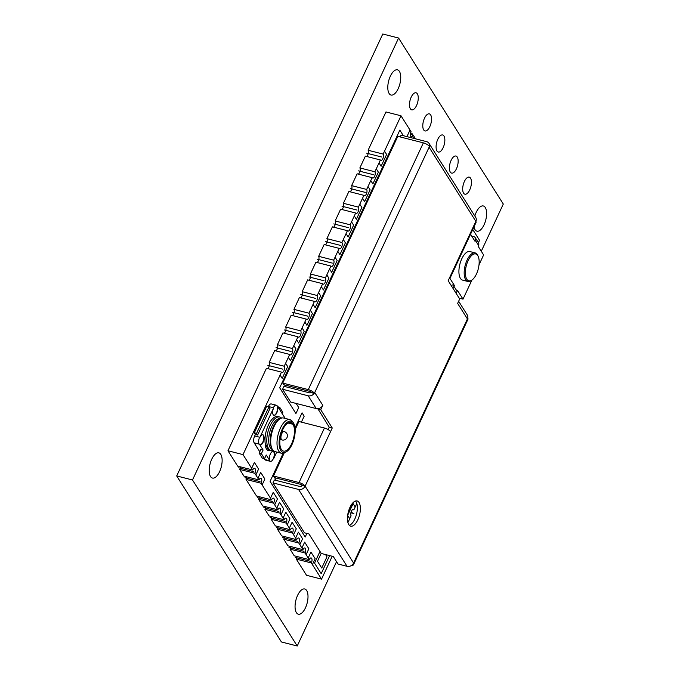 <?xml version="1.0" encoding="UTF-8"?>
<svg xmlns="http://www.w3.org/2000/svg" width="680" height="680" viewBox="0 0 680 680"><rect width="100%" height="100%" fill="white"/><g stroke="black" fill="none" stroke-linecap="round" stroke-linejoin="round"><path stroke-width="1.02" d="M481.287 251.251L503.302 204.051L398.582 38.038L192.499 479.978L297.219 646L336.541 561.671M192.499 479.978L176.698 475.949L382.78 34L398.582 38.038M176.698 475.949L281.418 641.962L297.219 646M464.406 181.45A8.806 3.927 104.3 0 0 464.89 194.2A8.806 3.927 104.3 0 0 470.875 186.635A8.806 3.927 104.3 0 0 469.251 177.131A8.806 3.927 104.3 0 0 464.406 181.45M451.112 160.361A8.806 3.927 104.3 0 0 451.588 173.111A8.806 3.927 104.3 0 0 457.581 165.554A8.806 3.927 104.3 0 0 455.948 156.043A8.806 3.927 104.3 0 0 451.112 160.361M297.602 595.365A13.005 5.806 104.3 0 0 298.316 614.193A13.005 5.806 104.3 0 0 307.156 603.033A13.005 5.806 104.3 0 0 304.75 588.99A13.005 5.806 104.3 0 0 297.602 595.365M473.969 226.907A13.005 5.806 104.3 0 0 476.918 231.175A13.005 5.806 104.3 0 0 485.758 220.014A13.005 5.806 104.3 0 0 483.352 205.972A13.005 5.806 104.3 0 0 476.204 212.347A13.005 5.806 104.3 0 0 474.835 215.985M437.81 139.281A8.806 3.927 104.3 0 0 438.285 152.031A8.806 3.927 104.3 0 0 444.278 144.466A8.806 3.927 104.3 0 0 442.646 134.963A8.806 3.927 104.3 0 0 437.81 139.281M424.507 118.193A8.806 3.927 104.3 0 0 424.991 130.942A8.806 3.927 104.3 0 0 430.975 123.386A8.806 3.927 104.3 0 0 429.352 113.874A8.806 3.927 104.3 0 0 424.507 118.193M411.213 97.112A8.806 3.927 104.3 0 0 411.689 109.862A8.806 3.927 104.3 0 0 417.681 102.297A8.806 3.927 104.3 0 0 416.05 92.794A8.806 3.927 104.3 0 0 411.213 97.112M390.337 76.211A13.005 5.806 104.3 0 0 391.043 95.038A13.005 5.806 104.3 0 0 399.882 83.878A13.005 5.806 104.3 0 0 397.486 69.836A13.005 5.806 104.3 0 0 390.337 76.211M211.735 459.229A13.005 5.806 104.3 0 0 212.441 478.057A13.005 5.806 104.3 0 0 221.28 466.896A13.005 5.806 104.3 0 0 218.875 452.854A13.005 5.806 104.3 0 0 211.735 459.229M240.431 466.846A3.468 1.547 104.3 0 1 239.759 469.455L254.796 473.297L255.841 474.954L258.587 469.064L254.405 462.425L251.651 468.316L252.705 469.973L237.668 466.14L227.97 450.772L266.441 368.279L281.477 372.113L243.006 454.614L252.705 469.973A3.468 1.547 -75.7 0 1 254.609 468.273A3.468 1.547 -75.7 0 1 254.796 473.297L258.986 479.935A3.468 1.547 -75.7 0 1 260.89 478.236A3.468 1.547 -75.7 0 1 261.077 483.259L271.55 499.86A3.468 1.547 -75.7 0 1 273.453 498.16A3.468 1.547 -75.7 0 1 273.649 503.183L277.831 509.821A3.468 1.547 -75.7 0 1 279.743 508.121A3.468 1.547 -75.7 0 1 279.93 513.145L284.121 519.784A3.468 1.547 -75.7 0 1 286.025 518.083A3.468 1.547 -75.7 0 1 286.212 523.107L290.402 529.745A3.468 1.547 -75.7 0 1 292.306 528.045A3.468 1.547 -75.7 0 1 292.493 533.069L296.684 539.707A3.468 1.547 -75.7 0 1 298.588 538.008A3.468 1.547 -75.7 0 1 298.775 543.023L302.966 549.669A3.468 1.547 -75.7 0 1 304.87 547.969A3.468 1.547 -75.7 0 1 305.065 552.985L309.247 559.631L294.21 555.789L290.028 549.151A3.468 1.547 104.3 0 0 290.692 546.533M296.31 559.113L311.346 562.946L312.392 564.612L315.137 558.713L310.947 552.075L308.201 557.965L309.247 559.631A3.468 1.547 -75.7 0 1 311.159 557.932A3.468 1.547 -75.7 0 1 311.346 562.946L321.547 579.13L306.51 575.288L296.31 559.113A3.468 1.547 104.3 0 0 296.973 556.495M401.004 115.787L385.968 111.945L368.109 150.246L383.146 154.088A3.468 1.547 -75.7 0 1 382.815 158.695A3.468 1.547 -75.7 0 1 380.4 159.978L374.901 171.768A3.468 1.547 -75.7 0 1 374.578 176.375A3.468 1.547 -75.7 0 1 372.155 177.658L366.656 189.448A3.468 1.547 -75.7 0 1 366.333 194.055A3.468 1.547 -75.7 0 1 363.911 195.339L358.42 207.119A3.468 1.547 -75.7 0 1 358.088 211.726A3.468 1.547 -75.7 0 1 355.666 213.019L350.175 224.8A3.468 1.547 -75.7 0 1 349.843 229.406A3.468 1.547 -75.7 0 1 347.421 230.69L341.929 242.479A3.468 1.547 -75.7 0 1 341.598 247.087A3.468 1.547 -75.7 0 1 339.184 248.37L333.684 260.159A3.468 1.547 -75.7 0 1 333.361 264.767A3.468 1.547 -75.7 0 1 330.939 266.05L325.44 277.831A3.468 1.547 -75.7 0 1 325.116 282.438A3.468 1.547 -75.7 0 1 322.694 283.73L317.203 295.511A3.468 1.547 -75.7 0 1 316.872 300.118A3.468 1.547 -75.7 0 1 314.449 301.401L308.958 313.191A3.468 1.547 -75.7 0 1 308.626 317.798A3.468 1.547 -75.7 0 1 306.204 319.082L300.713 330.871A3.468 1.547 -75.7 0 1 300.381 335.478A3.468 1.547 -75.7 0 1 297.968 336.762L292.468 348.543A3.468 1.547 -75.7 0 1 292.145 353.149A3.468 1.547 -75.7 0 1 289.723 354.442L284.223 366.223A3.468 1.547 -75.7 0 1 283.9 370.829A3.468 1.547 -75.7 0 1 281.477 372.113A3.468 1.547 104.3 0 0 281.996 372.529A3.468 1.547 104.3 0 0 284.155 370.209A3.468 1.547 104.3 0 0 284.223 366.223L269.186 362.38L274.686 350.6L289.723 354.442A3.468 1.547 104.3 0 0 290.241 354.85A3.468 1.547 104.3 0 0 292.392 352.537A3.468 1.547 104.3 0 0 292.468 348.543L277.431 344.709L282.931 332.92L297.968 336.762A3.468 1.547 104.3 0 0 298.477 337.17A3.468 1.547 104.3 0 0 300.637 334.857A3.468 1.547 104.3 0 0 300.713 330.871L285.676 327.029L291.176 315.24L306.204 319.082A3.468 1.547 104.3 0 0 306.723 319.498A3.468 1.547 104.3 0 0 308.881 317.177A3.468 1.547 104.3 0 0 308.958 313.191L293.922 309.349L299.412 297.568L314.449 301.401A3.468 1.547 104.3 0 0 314.968 301.818A3.468 1.547 104.3 0 0 317.126 299.498A3.468 1.547 104.3 0 0 317.203 295.511L302.166 291.669L307.657 279.888L322.694 283.73A3.468 1.547 104.3 0 0 323.212 284.138A3.468 1.547 104.3 0 0 325.372 281.826A3.468 1.547 104.3 0 0 325.44 277.831L310.403 273.998L315.902 262.208L330.939 266.05A3.468 1.547 104.3 0 0 331.457 266.466A3.468 1.547 104.3 0 0 333.608 264.146A3.468 1.547 104.3 0 0 333.684 260.159L318.648 256.317L324.148 244.528L339.184 248.37A3.468 1.547 104.3 0 0 339.694 248.786A3.468 1.547 104.3 0 0 341.853 246.466A3.468 1.547 104.3 0 0 341.929 242.479L326.893 238.637L332.392 226.856L347.421 230.69A3.468 1.547 104.3 0 0 347.939 231.106A3.468 1.547 104.3 0 0 350.098 228.786A3.468 1.547 104.3 0 0 350.175 224.8L335.138 220.957L340.629 209.177L355.666 213.019A3.468 1.547 104.3 0 0 356.184 213.427A3.468 1.547 104.3 0 0 358.343 211.114A3.468 1.547 104.3 0 0 358.42 207.119L343.383 203.286L348.874 191.496L363.911 195.339A3.468 1.547 104.3 0 0 364.429 195.755A3.468 1.547 104.3 0 0 366.588 193.434A3.468 1.547 104.3 0 0 366.656 189.448L351.62 185.606L357.119 173.816L372.155 177.658A3.468 1.547 104.3 0 0 372.674 178.075A3.468 1.547 104.3 0 0 374.825 175.755A3.468 1.547 104.3 0 0 374.901 171.768L359.865 167.926L365.364 156.145L380.4 159.978A3.468 1.547 104.3 0 0 380.911 160.395A3.468 1.547 104.3 0 0 383.07 158.075A3.468 1.547 104.3 0 0 383.146 154.088L401.004 115.787L411.051 131.707L409.998 130.05L407.252 135.941L407.83 136.858L407.252 135.941L409.998 130.05L411.051 131.707A3.468 1.547 104.3 0 0 410.72 136.315A3.468 1.547 104.3 0 0 413.142 135.031A3.468 1.547 -75.7 0 1 411.238 136.731A3.468 1.547 -75.7 0 1 411.051 131.707A3.468 1.547 -75.7 0 0 410.72 136.315A3.468 1.547 -75.7 0 0 413.142 135.031L415.539 138.831M366.528 156.442A3.468 1.547 104.3 0 0 368.237 153.578A3.468 1.547 104.3 0 0 368.109 150.246M358.284 174.114A3.468 1.547 104.3 0 0 359.992 171.258A3.468 1.547 104.3 0 0 359.865 167.926M350.038 191.794A3.468 1.547 104.3 0 0 351.747 188.938A3.468 1.547 104.3 0 0 351.62 185.606M341.802 209.474A3.468 1.547 104.3 0 0 343.502 206.609A3.468 1.547 104.3 0 0 343.383 203.286M333.557 227.154A3.468 1.547 104.3 0 0 335.265 224.29A3.468 1.547 104.3 0 0 335.138 220.957M325.312 244.825A3.468 1.547 104.3 0 0 327.021 241.97A3.468 1.547 104.3 0 0 326.893 238.637M317.067 262.505A3.468 1.547 104.3 0 0 318.775 259.649A3.468 1.547 104.3 0 0 318.648 256.317M308.822 280.185A3.468 1.547 104.3 0 0 310.53 277.321A3.468 1.547 104.3 0 0 310.403 273.998M300.585 297.865A3.468 1.547 104.3 0 0 302.286 295.001A3.468 1.547 104.3 0 0 302.166 291.669M292.341 315.537A3.468 1.547 104.3 0 0 294.049 312.681A3.468 1.547 104.3 0 0 293.922 309.349M284.096 333.217A3.468 1.547 104.3 0 0 285.804 330.352A3.468 1.547 104.3 0 0 285.676 327.029M275.85 350.897A3.468 1.547 104.3 0 0 277.559 348.032A3.468 1.547 104.3 0 0 277.431 344.709M267.606 368.577A3.468 1.547 104.3 0 0 269.314 365.712A3.468 1.547 104.3 0 0 269.186 362.38M239.759 469.455L243.95 476.102L258.986 479.935A3.468 1.547 -75.7 0 1 261.409 478.652A3.468 1.547 -75.7 0 1 261.077 483.259L262.123 484.916L264.877 479.026L260.686 472.387L257.941 478.278L258.986 479.935L257.941 478.278L260.686 472.387L264.877 479.026L262.123 484.916L261.077 483.259A3.468 1.547 104.3 0 0 261.409 478.652A3.468 1.547 104.3 0 0 258.986 479.935M259.275 496.723A3.468 1.547 104.3 0 1 258.613 499.341L273.649 503.183L274.695 504.84L277.44 498.95L273.25 492.312L270.504 498.202L271.55 499.86L256.513 496.017L246.041 479.417A3.468 1.547 104.3 0 0 246.713 476.808M258.613 499.341L262.795 505.979L277.831 509.821A3.468 1.547 -75.7 0 1 280.253 508.538A3.468 1.547 -75.7 0 1 279.93 513.145L280.976 514.803L283.721 508.912L279.531 502.273L276.786 508.164L277.831 509.821L276.786 508.164L279.531 502.273L283.721 508.912L280.976 514.803L279.93 513.145A3.468 1.547 104.3 0 0 280.253 508.538A3.468 1.547 104.3 0 0 277.831 509.821M271.847 516.647A3.468 1.547 104.3 0 1 271.175 519.265L286.212 523.107L287.257 524.764L290.003 518.874L285.821 512.227L283.067 518.126L284.121 519.784L269.084 515.942L264.894 509.303A3.468 1.547 104.3 0 0 265.557 506.685M271.175 519.265L275.366 525.904L290.402 529.745A3.468 1.547 -75.7 0 1 292.825 528.462A3.468 1.547 -75.7 0 1 292.493 533.069L293.539 534.726L296.293 528.836L292.102 522.189L289.357 528.088L290.402 529.745L289.357 528.088L292.102 522.189L296.293 528.836L293.539 534.726L292.493 533.069A3.468 1.547 104.3 0 0 292.825 528.462A3.468 1.547 104.3 0 0 290.402 529.745M284.41 536.571A3.468 1.547 104.3 0 1 283.738 539.189L298.775 543.023L299.829 544.688L302.575 538.798L298.384 532.151L295.639 538.05L296.684 539.707L281.648 535.865L277.457 529.227A3.468 1.547 104.3 0 0 278.128 526.609M283.738 539.189L287.929 545.827L302.966 549.669A3.468 1.547 -75.7 0 1 305.388 548.377A3.468 1.547 -75.7 0 1 305.065 552.985L306.111 554.65L308.856 548.751L304.666 542.113L301.92 548.004L302.966 549.669L301.92 548.004L304.666 542.113L308.856 548.751L306.111 554.65L305.065 552.985A3.468 1.547 104.3 0 0 305.388 548.377A3.468 1.547 104.3 0 0 302.966 549.669M478.431 242.692L479.544 240.303L472.744 229.525M352.665 509.592L353.838 509.889L356.822 503.489M353.838 509.889A3.468 1.547 104.3 0 0 353.32 509.473A3.468 1.547 104.3 0 0 351.161 511.793A3.468 1.547 104.3 0 0 351.084 515.78A3.468 1.547 -75.7 0 1 351.416 511.173A3.468 1.547 -75.7 0 1 353.838 509.889L355.207 506.94L353.115 503.625L347.65 515.338L353.115 503.625L355.207 506.94L353.838 509.889A3.468 1.547 104.3 0 0 351.416 511.173A3.468 1.547 104.3 0 0 351.084 515.78L347.905 522.606M321.547 579.13L332.214 556.257M290.028 549.151L305.065 552.985M246.041 479.417L261.077 483.259M264.894 509.303L279.93 513.145M277.457 529.227L292.493 533.069M227.97 450.772L243.006 454.614M410.38 134.326L413.142 135.031L414.188 136.689L413.142 135.031M293.428 422.943A16.124 7.2 104.3 0 0 293.318 422.79A16.124 7.2 104.3 0 0 282.132 429.386A16.124 7.2 104.3 0 0 280.755 450.508A16.124 7.2 104.3 0 0 285.838 452.072A16.124 7.2 104.3 0 0 294.024 438.923A16.124 7.2 104.3 0 0 293.53 423.104L292.876 424.125A14.739 6.579 -75.7 0 0 290.785 422.526A14.739 6.579 -75.7 0 0 281.622 432.378A14.739 6.579 -75.7 0 0 281.299 449.327A14.739 6.579 -75.7 0 0 283.492 451.087A14.739 6.579 -75.7 0 0 292.663 441.235A14.739 6.579 -75.7 0 0 292.978 424.286L288.023 423.019M292.4 421.532A17.34 7.735 104.3 0 0 292.273 421.345A17.34 7.735 104.3 0 0 289.926 419.628A17.34 7.735 104.3 0 0 279.14 431.214A17.34 7.735 104.3 0 0 278.766 451.154A17.34 7.735 104.3 0 0 281.35 453.228A17.34 7.735 104.3 0 0 284.231 452.837L285.838 452.072M293.53 423.104L292.978 424.286M288.192 422.926L292.876 424.125M281.35 453.228L275.034 451.613A17.34 7.735 -75.7 0 1 272.45 449.539A17.34 7.735 -75.7 0 1 271.864 448.417A17.34 7.735 -75.7 0 1 271.83 432.897A17.34 7.735 -75.7 0 1 279.301 419.296A17.34 7.735 -75.7 0 1 283.611 418.013L289.926 419.628M279.301 419.296L278.103 420.231A15.954 7.114 104.3 0 0 271.226 432.743A15.954 7.114 104.3 0 0 271.26 447.023L271.864 448.417M272.433 449.506A15.954 7.114 -75.7 0 1 270.3 447.678A15.954 7.114 -75.7 0 1 270.555 429.59A15.954 7.114 -75.7 0 1 280.322 418.608M281.512 418.089A17.34 7.735 104.3 0 0 279.701 417.01A17.34 7.735 104.3 0 0 268.923 428.604A17.34 7.735 104.3 0 0 268.549 448.545A17.34 7.735 104.3 0 0 271.125 450.611A17.34 7.735 104.3 0 0 273.224 450.534M271.125 450.611L269.322 450.151A17.34 7.735 -75.7 0 1 269.059 450.075M264.537 458.677L261.392 453.696L259.139 453.118L262.276 458.099L264.537 458.677L266.254 454.996L269.918 460.802A5.202 2.321 -75.7 0 1 270.028 454.818A5.202 2.321 -75.7 0 1 273.267 451.341A5.202 2.321 -75.7 0 1 274.04 451.962A5.202 2.321 -75.7 0 1 273.547 458.873L276.734 452.047M261.392 453.696L263.109 450.015L259.445 444.202A5.202 2.321 -75.7 0 0 260.219 444.822A5.202 2.321 -75.7 0 0 263.457 441.346A5.202 2.321 -75.7 0 0 263.568 435.362A5.202 2.321 -75.7 0 0 262.795 434.741A5.202 2.321 -75.7 0 0 259.93 437.291L273.675 407.83A5.202 2.321 -75.7 0 0 273.955 415.361A5.202 2.321 -75.7 0 0 277.194 411.885A5.202 2.321 -75.7 0 0 277.304 405.9L285.2 418.412M265.489 444.915L266.237 445.111L265.124 445.689L265.489 444.915A17.34 7.735 -75.7 0 1 268.056 425.756A17.34 7.735 -75.7 0 1 277.899 416.551L279.701 417.01M259.93 437.291L259.632 437.214A5.202 2.321 104.3 0 0 259.139 444.125L259.445 444.202M263.109 450.015L260.856 449.438L259.139 453.118M269.918 460.802L269.611 460.725A5.202 2.321 104.3 0 0 270.385 461.346A5.202 2.321 104.3 0 0 273.25 458.796L273.547 458.873M270.385 461.346L265.429 460.079A5.202 2.321 -75.7 0 1 264.656 459.459L264.087 458.567M259.786 451.741L254.184 442.858A5.202 2.321 -75.7 0 1 254.668 435.948L255.357 434.477L257.618 435.055L269.977 408.536L268.931 406.878L266.679 406.3L254.311 432.82L255.357 434.477M260.066 444.771A5.202 2.321 104.3 0 0 263.211 441.108A5.202 2.321 104.3 0 0 263.262 435.285A5.202 2.321 104.3 0 0 262.642 434.716M268.302 406.716L268.413 406.487A5.202 2.321 -75.7 0 1 271.269 403.937L276.233 405.203A5.202 2.321 104.3 0 0 273.368 407.753L273.675 407.83M254.311 432.82L256.564 433.389L257.618 435.055M256.564 433.389L268.931 406.878M273.25 458.796A5.202 2.321 104.3 0 0 273.734 451.885A5.202 2.321 104.3 0 0 273.113 451.316M277.304 405.9L277.006 405.824A5.202 2.321 104.3 0 0 276.233 405.203M279.038 408.646L279.684 407.26L282.82 412.241L282.175 413.627M277.874 406.801L279.684 407.26M273.81 415.31A5.202 2.321 104.3 0 0 276.947 411.647A5.202 2.321 104.3 0 0 277.006 405.824M265.124 445.689A18.207 8.126 -75.7 0 0 266.399 448.817A18.207 8.126 -75.7 0 0 268.269 450.67L269.382 450.092A17.34 7.735 -75.7 0 1 267.495 448.273A17.34 7.735 -75.7 0 1 266.237 445.111M351.628 565.343A5.202 1.81 -155 0 0 353.455 564.825L467.967 319.243A5.202 1.81 -155 0 0 467.763 318.197L467.423 318.937L457.631 303.416L459.697 298.996L448.171 280.729L449.888 277.049A5.202 1.81 -155 0 1 450.092 278.094A5.202 1.81 -155 0 1 449.165 278.613M284.282 452.812L273.471 476L299.03 482.528L324.445 428.017A5.202 1.81 25 0 1 330.531 431.664L332.248 427.983L329.239 427.21L317.841 408.697M316.217 408.57L308.15 395.786L282.591 389.257L290.657 402.041L316.217 408.57A5.202 4.292 -32.2 0 0 322.787 405.297L320.731 409.717L332.248 427.983M349.979 507.331A13.005 5.806 104.3 0 0 350.684 526.159A13.005 5.806 104.3 0 0 357.833 519.784A13.005 5.806 104.3 0 0 357.119 500.956A13.005 5.806 104.3 0 0 349.979 507.331M328.134 429.59L329.239 427.21M349.299 525.317A13.005 5.806 104.3 0 0 354.824 519.019A13.005 5.806 104.3 0 0 355.495 501.033M450.092 278.094L476.06 222.411A5.202 1.81 -155 0 0 475.856 221.365L449.888 277.049M400.24 136.952L401.089 135.133L426.649 141.661A5.202 4.292 147.8 0 1 428.986 143.31L475.745 217.439A5.202 4.292 147.8 0 1 475.856 221.365L429.097 147.237L429.445 146.498A5.202 1.81 25 0 0 423.359 142.859L397.8 136.331L282.736 383.087L308.295 389.606A5.202 1.81 25 0 1 314.381 393.252L429.097 147.237M428.986 143.31A5.202 4.292 147.8 0 1 429.513 145.851A5.202 4.292 147.8 0 1 429.394 146.43M282.736 383.087L283.789 384.744L309.349 391.272A1.734 0.603 25 0 1 311.372 392.488L314.381 393.252M308.15 395.786A5.202 4.292 -32.2 0 0 313.897 393.788A5.202 4.292 -32.2 0 0 314.322 393.236M282.591 389.257L283.968 386.308L309.527 392.836A1.734 1.428 -32.2 0 0 311.27 392.351M320.731 409.717L317.721 408.952M299.03 482.528A5.202 1.81 25 0 1 305.116 486.175L302.107 485.401A1.734 0.603 25 0 0 300.075 484.185L274.516 477.658L273.471 476M298.537 489.438L272.977 482.91L304.445 532.797L308.958 533.953L321.266 553.461L333.293 556.529L338.002 564L347.029 566.304L298.537 489.438A5.202 4.292 -32.2 0 0 305.116 486.175L330.531 431.664M272.977 482.91L274.354 479.961L299.914 486.489A1.734 1.428 -32.2 0 0 302.107 485.401M347.029 566.304A5.202 4.292 -32.2 0 0 352.767 564.315A5.202 4.292 -32.2 0 0 353.6 563.04L353.192 563.762M353.455 564.825A5.202 1.81 -155 0 0 353.251 563.771M458.635 301.257L467.313 315.01A5.202 4.292 147.8 0 1 467.831 317.551A5.202 4.292 147.8 0 1 467.423 318.937L353.6 563.04L305.116 486.175M324.445 428.017L298.885 421.498L295.154 429.505M475.32 237.753L478.465 242.734A3.468 2.856 -32.2 0 1 478.533 245.352L475.396 240.371A3.468 2.856 -32.2 0 0 475.32 237.753A3.468 2.856 -32.2 0 0 473.764 236.657L471.758 236.147M452.667 287.861A3.468 2.856 147.8 0 0 453.96 286.331L454.376 285.447L449.896 278.35M475.396 240.371L474.98 241.255L470.552 234.226M478.533 245.352L478.125 246.236L483.625 254.949L479.009 264.843M453.96 286.331L457.104 291.312L457.512 290.428L463.012 299.149L471.903 280.083M472.277 279.795L471.529 280.381A14.739 6.579 -75.7 0 1 467.865 281.469L462.604 280.126A14.739 6.579 -75.7 0 1 460.411 278.366A14.739 6.579 104.3 0 1 460.725 261.409A14.739 6.579 104.3 0 1 469.897 251.566L475.159 252.909A14.739 6.579 -75.7 0 1 477.351 254.668A14.739 6.579 -75.7 0 1 477.853 255.621L478.227 256.488A13.872 6.188 -75.7 0 1 478.261 268.906A13.872 6.188 -75.7 0 1 472.277 279.795A13.872 6.188 -75.7 0 1 466.769 279.166A13.872 6.188 -75.7 0 1 468.078 260.738A13.872 6.188 -75.7 0 1 477.76 255.595A13.872 6.188 -75.7 0 1 478.227 256.488M457.104 291.312A3.468 2.856 147.8 0 1 455.812 292.842M451.512 286.025A0.867 0.714 -32.2 0 0 451.707 285.762L452.115 284.877L454.376 285.447M459.17 298.163L463.012 299.149M467.865 281.469A14.739 6.579 -75.7 0 1 465.673 279.709A14.739 6.579 -75.7 0 1 465.987 262.76A14.739 6.579 -75.7 0 1 475.159 252.909M325.55 554.557L326.969 556.81L321.742 568.029L317.483 561.281L321.19 553.341M329.622 555.594L321.19 573.673L314.543 563.125L319.991 551.438M347.956 513.544L352.512 503.26M296.131 403.435L298.724 407.55L295.936 413.534L279.684 387.77L399.84 130.109L403.376 135.719M284.69 384.974L285.591 386.725M295.018 427.89L302.056 412.82L304.181 416.194L301.401 422.135M275.409 477.887L275.009 478.737L276.054 480.403M306.884 533.417L305.201 537.021L270.087 481.355L283.212 453.212M366.732 153.195L381.769 157.037M358.496 170.875L373.524 174.718M350.251 188.555L365.287 192.389M342.006 206.227L357.043 210.069M333.761 223.907L348.798 227.749M325.516 241.587L340.552 245.421M317.279 259.258L332.308 263.1M309.034 276.938L324.071 280.78M300.789 294.618L315.826 298.46M292.545 312.298L307.581 316.132M284.3 329.97L299.336 333.812M276.063 347.65L291.091 351.492M350.965 512.457L352.461 512.839M267.818 365.33L282.854 369.172M410.592 132.982L412.097 133.365M244.996 477.76L260.032 481.601M257.558 497.683L272.595 501.525M263.849 507.646L278.885 511.479M270.13 517.608L285.166 521.441M276.411 527.569L291.448 531.403M282.693 537.523L297.729 541.365M295.264 557.447L310.301 561.289M413.44 138.295L414.188 136.689L413.44 138.295M271.55 499.86A3.468 1.547 -75.7 0 1 273.972 498.576A3.468 1.547 -75.7 0 1 273.649 503.183L274.695 504.84L277.44 498.95L273.25 492.312L270.504 498.202L271.55 499.86A3.468 1.547 104.3 0 1 273.972 498.576A3.468 1.547 104.3 0 1 273.649 503.183M284.121 519.784A3.468 1.547 -75.7 0 1 286.535 518.5A3.468 1.547 -75.7 0 1 286.212 523.107L287.257 524.764L290.003 518.874L285.821 512.227L283.067 518.126L284.121 519.784A3.468 1.547 104.3 0 1 286.535 518.5A3.468 1.547 104.3 0 1 286.212 523.107M296.684 539.707A3.468 1.547 -75.7 0 1 299.106 538.424A3.468 1.547 -75.7 0 1 298.775 543.023L299.829 544.688L302.575 538.798L298.384 532.151L295.639 538.05L296.684 539.707A3.468 1.547 104.3 0 1 299.106 538.424A3.468 1.547 104.3 0 1 298.775 543.023M309.247 559.631A3.468 1.547 -75.7 0 1 311.67 558.34A3.468 1.547 -75.7 0 1 311.346 562.946L312.392 564.612L315.137 558.713L310.947 552.075L308.201 557.965L309.247 559.631A3.468 1.547 104.3 0 1 311.67 558.34A3.468 1.547 104.3 0 1 311.346 562.946M380.4 159.978L379.024 162.928L381.115 166.251L386.614 154.462L384.523 151.147L383.146 154.088L384.523 151.147L386.614 154.462L381.115 166.251L379.024 162.928L380.4 159.978A3.468 1.547 104.3 0 0 382.815 158.695A3.468 1.547 104.3 0 0 383.146 154.088M372.155 177.658L370.778 180.608L372.878 183.923L378.369 172.142L376.278 168.819L374.901 171.768L376.278 168.819L378.369 172.142L372.878 183.923L370.778 180.608L372.155 177.658A3.468 1.547 104.3 0 0 374.578 176.375A3.468 1.547 104.3 0 0 374.901 171.768M363.911 195.339L362.534 198.28L364.633 201.603L370.124 189.822L368.033 186.498L366.656 189.448L368.033 186.498L370.124 189.822L364.633 201.603L362.534 198.28L363.911 195.339A3.468 1.547 104.3 0 0 366.333 194.055A3.468 1.547 104.3 0 0 366.656 189.448M355.666 213.019L354.297 215.959L356.388 219.283L361.887 207.494L359.788 204.179L358.42 207.119L359.788 204.179L361.887 207.494L356.388 219.283L354.297 215.959L355.666 213.019A3.468 1.547 104.3 0 0 358.088 211.726A3.468 1.547 104.3 0 0 358.42 207.119M347.421 230.69L346.052 233.639L348.143 236.963L353.642 225.174L351.543 221.85L350.175 224.8L351.543 221.85L353.642 225.174L348.143 236.963L346.052 233.639L347.421 230.69A3.468 1.547 104.3 0 0 349.843 229.406A3.468 1.547 104.3 0 0 350.175 224.8M339.184 248.37L337.807 251.32L339.898 254.634L345.398 242.853L343.306 239.53L341.929 242.479L343.306 239.53L345.398 242.853L339.898 254.634L337.807 251.32L339.184 248.37A3.468 1.547 104.3 0 0 341.598 247.087A3.468 1.547 104.3 0 0 341.929 242.479M330.939 266.05L329.562 268.991L331.661 272.315L337.152 260.534L335.061 257.21L333.684 260.159L335.061 257.21L337.152 260.534L331.661 272.315L329.562 268.991L330.939 266.05A3.468 1.547 104.3 0 0 333.361 264.767A3.468 1.547 104.3 0 0 333.684 260.159M322.694 283.73L321.317 286.671L323.416 289.995L328.907 278.205L326.817 274.89L325.44 277.831L326.817 274.89L328.907 278.205L323.416 289.995L321.317 286.671L322.694 283.73A3.468 1.547 104.3 0 0 325.116 282.438A3.468 1.547 104.3 0 0 325.44 277.831M314.449 301.401L313.08 304.351L315.172 307.675L320.671 295.885L318.572 292.561L317.203 295.511L318.572 292.561L320.671 295.885L315.172 307.675L313.08 304.351L314.449 301.401A3.468 1.547 104.3 0 0 316.872 300.118A3.468 1.547 104.3 0 0 317.203 295.511M306.204 319.082L304.835 322.031L306.926 325.346L312.426 313.565L310.326 310.241L308.958 313.191L310.326 310.241L312.426 313.565L306.926 325.346L304.835 322.031L306.204 319.082A3.468 1.547 104.3 0 0 308.626 317.798A3.468 1.547 104.3 0 0 308.958 313.191M297.968 336.762L296.591 339.702L298.681 343.026L304.181 331.245L302.09 327.921L300.713 330.871L302.09 327.921L304.181 331.245L298.681 343.026L296.591 339.702L297.968 336.762A3.468 1.547 104.3 0 0 300.381 335.478A3.468 1.547 104.3 0 0 300.713 330.871M289.723 354.442L288.346 357.382L290.445 360.706L295.936 348.916L293.845 345.601L292.468 348.543L293.845 345.601L295.936 348.916L290.445 360.706L288.346 357.382L289.723 354.442A3.468 1.547 104.3 0 0 292.145 353.149A3.468 1.547 104.3 0 0 292.468 348.543M347.642 515.44L349.716 518.729L351.084 515.78L349.716 518.729L347.642 515.44M281.477 372.113L280.1 375.062L282.2 378.386L287.691 366.596L285.6 363.273L284.223 366.223L285.6 363.273L287.691 366.596L282.2 378.386L280.1 375.062L281.477 372.113A3.468 1.547 104.3 0 0 283.9 370.829A3.468 1.547 104.3 0 0 284.223 366.223M288.975 547.485L304.011 551.327M238.714 467.798L253.75 471.639M252.705 469.973A3.468 1.547 -75.7 0 1 255.119 468.69A3.468 1.547 -75.7 0 1 254.796 473.297L255.841 474.954L258.587 469.064L254.405 462.425L251.651 468.316L252.705 469.973A3.468 1.547 104.3 0 1 255.119 468.69A3.468 1.547 104.3 0 1 254.796 473.297M350.897 512.788L353.906 513.562M254.184 442.858L259.139 444.125M269.611 460.725L264.656 459.459M259.632 437.214L254.668 435.948M268.413 406.487L273.368 407.753M284.155 431.57A4.335 1.938 104.3 0 0 281.46 434.469A4.335 1.938 104.3 0 0 281.367 439.458A4.335 1.938 104.3 0 0 282.013 439.969A4.335 4.335 0 0 0 286.748 433.457A4.335 4.335 0 0 0 284.155 431.57L282.124 431.052M322.787 405.297L314.721 392.513M429.513 145.851L428.944 145.877M308.295 389.606L423.359 142.859M313.897 393.788L312.256 392.708M293.318 422.79L292.273 421.345M282.013 439.969L279.981 439.45"/></g></svg>
